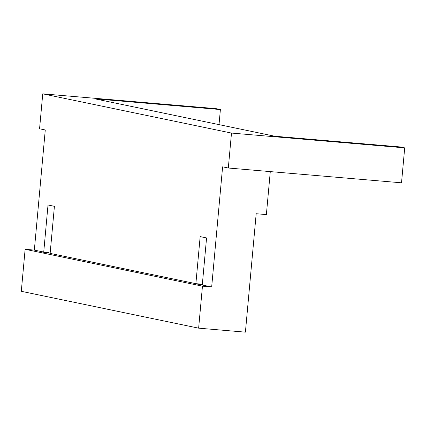 <?xml version="1.0" encoding="UTF-8"?>
<svg xmlns="http://www.w3.org/2000/svg" width="426" height="426" viewBox="0 0 426 426"><rect width="100%" height="100%" fill="white"/><g stroke="black" fill="none" stroke-linecap="round" stroke-linejoin="round"><path stroke-width="0.64" d="M49.043 253.097L49.081 252.698L47.515 252.373L43.734 252.048L48.016 204.991L54.416 206.322L50.135 253.379L195.88 283.673L200.161 236.616L206.567 237.948L202.281 285.005L211.674 286.959L222.606 166.832L228.315 168.02L401.521 182.813L404.7 147.865L400.264 146.943L274.797 136.229L94.923 98.837L220.391 109.557L215.955 108.635L42.749 93.842L39.565 128.785L45.273 129.973L34.341 250.099L25.123 249.311L21.3 291.304L198.633 328.164L202.456 286.171L25.123 249.311M50.151 253.188L43.063 252.181L49.081 252.698M270.286 171.603L266.372 214.592L256.186 213.724L245.408 332.158L198.633 328.164M228.315 168.02L231.494 133.072L404.7 147.865M42.749 93.842L231.494 133.072M219.017 124.637L220.391 109.557M202.456 286.171L211.674 286.959M202.302 284.818L195.209 283.812L199.666 283.998L195.88 283.673M34.341 250.099L43.734 252.048M201.189 284.722L201.226 284.323"/></g></svg>
